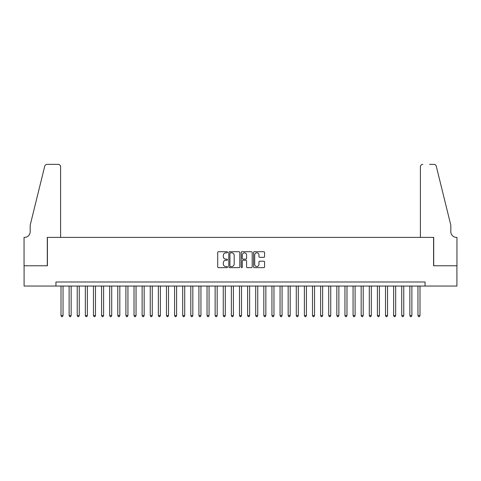 <?xml version="1.0" encoding="UTF-8"?>
<svg xmlns="http://www.w3.org/2000/svg" width="481" height="481" viewBox="0 0 481 481"><rect width="100%" height="100%" fill="white"/><g stroke="black" fill="none" stroke-linecap="round" stroke-linejoin="round"><path stroke-width="0.72" d="M227.519 252.278A0.559 0.559 0 0 0 226.96 251.725L218.5 251.725A0.794 0.794 0 0 0 217.707 252.519L217.707 266.853A0.794 0.794 0 0 0 218.5 267.652L226.96 267.652A0.559 0.559 0 0 0 227.519 267.093A0.559 0.559 0 0 0 226.96 266.534L225.866 266.534A2.549 2.549 0 0 1 223.316 263.985L223.316 262.794A2.549 2.549 0 0 1 225.866 260.245L226.96 260.245A0.559 0.559 0 0 0 227.519 259.686A0.559 0.559 0 0 0 226.96 259.127L225.866 259.127A2.549 2.549 0 0 1 223.316 256.583L223.316 255.387A2.549 2.549 0 0 1 225.866 252.838L226.96 252.838A0.559 0.559 0 0 0 227.519 252.278M263.774 257.335A0.794 0.794 0 0 0 264.568 256.541L264.568 252.519A0.794 0.794 0 0 0 263.774 251.725L254.377 251.725A0.794 0.794 0 0 0 253.577 252.519L253.577 266.853A0.794 0.794 0 0 0 254.377 267.652L263.774 267.652A0.794 0.794 0 0 0 264.568 266.853L264.568 261.995A0.794 0.794 0 0 0 263.774 261.201L259.752 261.201A0.794 0.794 0 0 0 258.952 261.995L258.952 264.406A2.128 2.128 0 0 1 256.824 266.534A2.128 2.128 0 0 1 254.696 264.406L254.696 254.966A2.128 2.128 0 0 1 256.824 252.838A2.128 2.128 0 0 1 258.952 254.966L258.952 256.541A0.794 0.794 0 0 0 259.752 257.335L263.774 257.335M55.934 286.051L24.092 286.051L24.092 265.771L47.415 265.771L47.415 237.38L433.585 237.38L433.585 265.771L456.908 265.771L456.908 286.051L425.066 286.051L425.066 281.998L55.934 281.998L55.934 286.051L425.066 286.051M239.803 252.519A0.794 0.794 0 0 0 239.009 251.725L229.611 251.725A0.794 0.794 0 0 0 228.812 252.519L228.812 266.853A0.794 0.794 0 0 0 229.611 267.652L239.009 267.652A0.794 0.794 0 0 0 239.803 266.853L239.803 252.519M241.991 251.725L251.389 251.725A0.794 0.794 0 0 1 252.188 252.519L252.188 266.853A0.794 0.794 0 0 1 251.389 267.652L247.366 267.652A0.794 0.794 0 0 1 246.573 266.853L246.573 261.039A0.794 0.794 0 0 0 245.773 260.245L243.109 260.245A0.794 0.794 0 0 0 242.31 261.039L242.31 267.093A0.559 0.559 0 0 1 241.757 267.652A0.559 0.559 0 0 1 241.197 267.093L241.197 252.519A0.794 0.794 0 0 1 241.991 251.725M230.489 252.838A0.559 0.559 0 0 0 229.93 253.397L229.93 265.975A0.559 0.559 0 0 0 230.489 266.534L231.644 266.534A2.549 2.549 0 0 0 234.187 263.985L234.187 255.387A2.549 2.549 0 0 0 231.644 252.838L230.489 252.838M246.573 255.008A2.128 2.128 0 0 0 244.444 252.88A2.128 2.128 0 0 0 242.31 255.008L242.31 258.333A0.794 0.794 0 0 0 243.109 259.127L245.773 259.127A0.794 0.794 0 0 0 246.573 258.333L246.573 255.008M61.003 286.051L61.003 315.584L63.035 315.584L63.035 286.051M63.035 315.584L62.422 316.636L61.61 316.636L61.003 315.584M60.6 237.38L60.6 166.793A2.435 2.435 0 0 0 58.165 164.364L47.09 164.364A2.435 2.435 0 0 0 44.727 166.21L30.177 225.21L30.177 231.698A5.682 5.682 0 0 1 24.495 237.38L24.05 237.38L24.05 265.771L47.294 265.771L47.294 237.38L60.6 237.38L60.6 166.793C60.444 165.326 59.632 164.514 58.165 164.364L51.431 164.364M44.727 166.21C45.346 164.875 45.346 164.875 44.727 166.21C45.346 164.875 45.346 164.875 44.727 166.21M30.177 231.698A5.682 5.682 0 0 1 24.495 237.38M420.4 237.38L420.4 166.793L420.4 237.38L433.706 237.38L433.706 265.771L456.95 265.771L456.95 237.38L456.505 237.38A5.682 5.682 0 0 1 450.823 231.698A5.682 5.682 0 0 0 456.505 237.38M446.362 207.119L436.273 166.21L450.823 225.21L450.823 231.698M429.569 164.364L433.91 164.364A2.435 2.435 0 0 1 436.273 166.21C435.654 164.875 435.654 164.875 436.273 166.21C435.654 164.875 435.654 164.875 436.273 166.21M422.835 164.364A2.435 2.435 0 0 0 420.4 166.793C420.556 165.326 421.368 164.514 422.835 164.364M69.12 286.051L69.12 315.584L71.146 315.584L71.146 286.051M71.146 315.584L70.539 316.636L69.727 316.636L69.12 315.584M77.231 286.051L77.231 315.584L79.257 315.584L79.257 286.051M79.257 315.584L78.65 316.636L77.838 316.636L77.231 315.584M85.341 286.051L85.341 315.584L87.368 315.584L87.368 286.051M87.368 315.584L86.76 316.636L85.949 316.636L85.341 315.584M93.452 286.051L93.452 315.584L95.485 315.584L95.485 286.051M95.485 315.584L94.877 316.636L94.066 316.636L93.452 315.584M101.569 286.051L101.569 315.584L103.595 315.584L103.595 286.051M103.595 315.584L102.988 316.636L102.176 316.636L101.569 315.584M109.68 286.051L109.68 315.584L111.706 315.584L111.706 286.051M111.706 315.584L111.099 316.636L110.287 316.636L109.68 315.584M117.791 286.051L117.791 315.584L119.823 315.584L119.823 286.051M119.823 315.584L119.216 316.636L118.404 316.636L117.791 315.584M125.908 286.051L125.908 315.584L127.934 315.584L127.934 286.051M127.934 315.584L127.327 316.636L126.515 316.636L125.908 315.584M134.019 286.051L134.019 315.584L136.045 315.584L136.045 286.051M136.045 315.584L135.438 316.636L134.626 316.636L134.019 315.584M142.129 286.051L142.129 315.584L144.162 315.584L144.162 286.051M144.162 315.584L143.554 316.636L142.743 316.636L142.129 315.584M150.246 286.051L150.246 315.584L152.273 315.584L152.273 286.051M152.273 315.584L151.665 316.636L150.854 316.636L150.246 315.584M158.357 286.051L158.357 315.584L160.383 315.584L160.383 286.051M160.383 315.584L159.776 316.636L158.964 316.636L158.357 315.584M166.468 286.051L166.468 315.584L168.5 315.584L168.5 286.051M168.5 315.584L167.893 316.636L167.081 316.636L166.468 315.584M174.585 286.051L174.585 315.584L176.611 315.584L176.611 286.051M176.611 315.584L176.004 316.636L175.192 316.636L174.585 315.584M182.696 286.051L182.696 315.584L184.722 315.584L184.722 286.051M184.722 315.584L184.115 316.636L183.303 316.636L182.696 315.584M190.807 286.051L190.807 315.584L192.839 315.584L192.839 286.051M192.839 315.584L192.232 316.636L191.42 316.636L190.807 315.584M198.924 286.051L198.924 315.584L200.95 315.584L200.95 286.051M200.95 315.584L200.343 316.636L199.531 316.636L198.924 315.584M207.034 286.051L207.034 315.584L209.061 315.584L209.061 286.051M209.061 315.584L208.453 316.636L207.642 316.636L207.034 315.584M215.145 286.051L215.145 315.584L217.178 315.584L217.178 286.051M217.178 315.584L216.564 316.636L215.759 316.636L215.145 315.584M223.262 286.051L223.262 315.584L225.288 315.584L225.288 286.051M225.288 315.584L224.681 316.636L223.869 316.636L223.262 315.584M231.373 286.051L231.373 315.584L233.399 315.584L233.399 286.051M233.399 315.584L232.792 316.636L231.98 316.636L231.373 315.584M239.484 286.051L239.484 315.584L241.516 315.584L241.516 286.051M241.516 315.584L240.903 316.636L240.097 316.636L239.484 315.584M247.601 286.051L247.601 315.584L249.627 315.584L249.627 286.051M249.627 315.584L249.02 316.636L248.208 316.636L247.601 315.584M255.712 286.051L255.712 315.584L257.738 315.584L257.738 286.051M257.738 315.584L257.131 316.636L256.319 316.636L255.712 315.584M263.822 286.051L263.822 315.584L265.855 315.584L265.855 286.051M265.855 315.584L265.241 316.636L264.436 316.636L263.822 315.584M271.939 286.051L271.939 315.584L273.966 315.584L273.966 286.051M273.966 315.584L273.358 316.636L272.547 316.636L271.939 315.584M280.05 286.051L280.05 315.584L282.076 315.584L282.076 286.051M282.076 315.584L281.469 316.636L280.657 316.636L280.05 315.584M288.161 286.051L288.161 315.584L290.193 315.584L290.193 286.051M290.193 315.584L289.58 316.636L288.768 316.636L288.161 315.584M296.278 286.051L296.278 315.584L298.304 315.584L298.304 286.051M298.304 315.584L297.697 316.636L296.885 316.636L296.278 315.584M304.389 286.051L304.389 315.584L306.415 315.584L306.415 286.051M306.415 315.584L305.808 316.636L304.996 316.636L304.389 315.584M312.5 286.051L312.5 315.584L314.532 315.584L314.532 286.051M314.532 315.584L313.919 316.636L313.107 316.636L312.5 315.584M320.617 286.051L320.617 315.584L322.643 315.584L322.643 286.051M322.643 315.584L322.036 316.636L321.224 316.636L320.617 315.584M328.727 286.051L328.727 315.584L330.754 315.584L330.754 286.051M330.754 315.584L330.146 316.636L329.335 316.636L328.727 315.584M336.838 286.051L336.838 315.584L338.871 315.584L338.871 286.051M338.871 315.584L338.257 316.636L337.446 316.636L336.838 315.584M344.955 286.051L344.955 315.584L346.981 315.584L346.981 286.051M346.981 315.584L346.374 316.636L345.562 316.636L344.955 315.584M353.066 286.051L353.066 315.584L355.092 315.584L355.092 286.051M355.092 315.584L354.485 316.636L353.673 316.636L353.066 315.584M361.177 286.051L361.177 315.584L363.209 315.584L363.209 286.051M363.209 315.584L362.596 316.636L361.784 316.636L361.177 315.584M369.294 286.051L369.294 315.584L371.32 315.584L371.32 286.051M371.32 315.584L370.713 316.636L369.901 316.636L369.294 315.584M377.405 286.051L377.405 315.584L379.431 315.584L379.431 286.051M379.431 315.584L378.824 316.636L378.012 316.636L377.405 315.584M385.515 286.051L385.515 315.584L387.548 315.584L387.548 286.051M387.548 315.584L386.934 316.636L386.123 316.636L385.515 315.584M393.632 286.051L393.632 315.584L395.659 315.584L395.659 286.051M395.659 315.584L395.051 316.636L394.24 316.636L393.632 315.584M401.743 286.051L401.743 315.584L403.769 315.584L403.769 286.051M403.769 315.584L403.162 316.636L402.35 316.636L401.743 315.584M409.854 286.051L409.854 315.584L411.88 315.584L411.88 286.051M411.88 315.584L411.273 316.636L410.461 316.636L409.854 315.584M417.965 286.051L417.965 315.584L419.997 315.584L419.997 286.051M419.997 315.584L419.39 316.636L418.578 316.636L417.965 315.584"/></g></svg>
